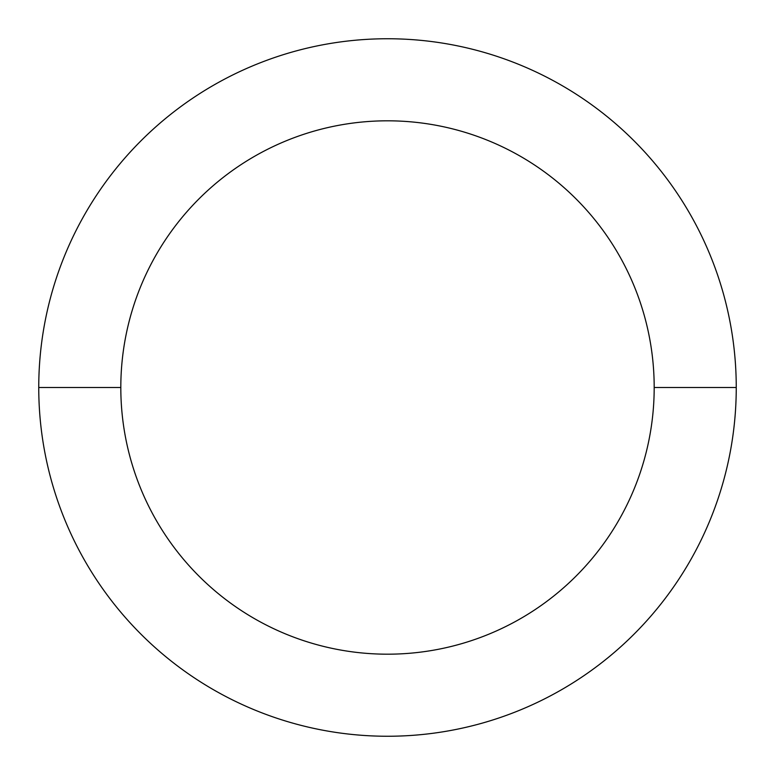 <?xml version="1.0" encoding="UTF-8"?>
<svg xmlns="http://www.w3.org/2000/svg" width="775" height="775" viewBox="0 0 775 775"><rect width="100%" height="100%" fill="white"/><g stroke="black" fill="none" stroke-linecap="round" stroke-linejoin="round"><path stroke-width="1.16" d="M38.75 387.5A348.75 348.75 0 0 1 387.5 38.75A348.75 348.75 0 0 1 736.25 387.5A348.75 348.75 0 0 1 387.5 736.25A348.75 348.75 0 0 1 38.75 387.5A348.75 348.75 0 0 0 387.5 736.25A348.75 348.75 0 0 0 736.25 387.5L654.187 387.5A266.687 266.687 0 0 0 387.5 120.813A266.687 266.687 0 0 0 120.813 387.5A266.687 266.687 0 0 0 387.5 654.187A266.687 266.687 0 0 0 654.187 387.5A266.687 266.687 0 0 1 387.5 654.187A266.687 266.687 0 0 1 120.813 387.5L38.75 387.5L120.813 387.5A266.687 266.687 0 0 1 387.5 120.813A266.687 266.687 0 0 1 654.187 387.5L736.25 387.5A348.75 348.75 0 0 0 387.5 38.75A348.75 348.75 0 0 0 38.75 387.5"/></g></svg>
